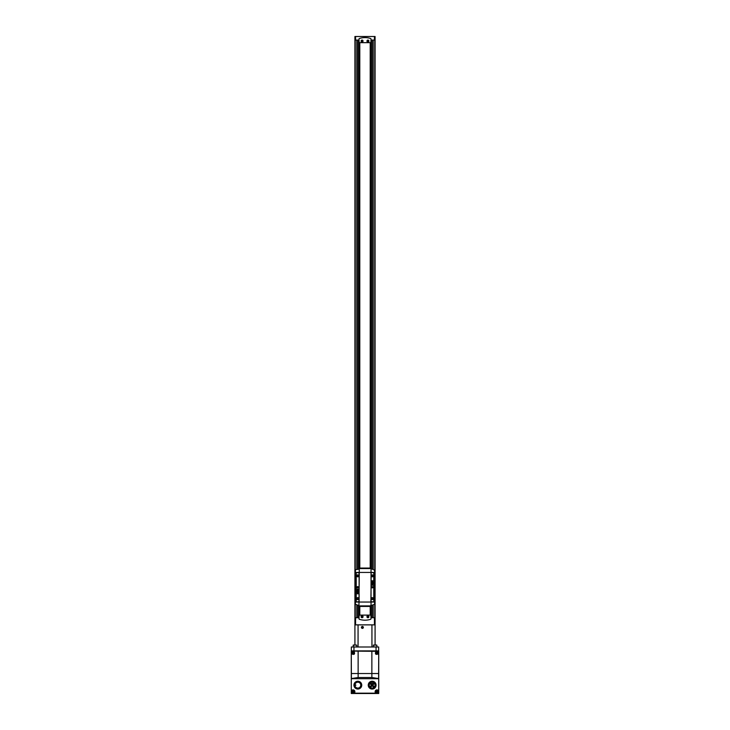 <?xml version="1.0" encoding="UTF-8"?>
<svg xmlns="http://www.w3.org/2000/svg" width="730" height="730" viewBox="0 0 730 730"><rect width="100%" height="100%" fill="white"/><g stroke="black" fill="none" stroke-linecap="round" stroke-linejoin="round"><path stroke-width="1.09" d="M374.435 624.871L374.435 617.717L375.083 617.717L375.083 624.871L354.917 624.871L354.917 617.717L358.987 617.717M374.435 36.5L374.435 40.077L375.083 40.077L375.083 36.5L354.917 36.5L354.917 40.077L358.987 40.077M362.071 41.856A0.803 0.803 0 0 0 362.764 40.652A0.803 0.803 0 0 0 361.377 40.652A0.803 0.803 0 0 0 362.071 41.856A0.776 0.776 0 0 0 362.746 40.661A0.776 0.776 0 0 0 361.405 40.661A0.776 0.776 0 0 0 362.071 41.829M367.929 41.856A0.803 0.803 0 0 0 368.623 40.652A0.803 0.803 0 0 0 367.236 40.652A0.803 0.803 0 0 0 367.929 41.856A0.776 0.776 0 0 0 368.595 40.661A0.776 0.776 0 0 0 367.254 40.661A0.776 0.776 0 0 0 367.929 41.829M362.071 615.938A0.803 0.803 0 0 1 362.764 617.142A0.803 0.803 0 0 1 361.377 617.142A0.803 0.803 0 0 1 362.071 615.938M367.929 615.938A0.803 0.803 0 0 1 368.623 617.142A0.803 0.803 0 0 1 367.236 617.142A0.803 0.803 0 0 1 367.929 615.938M354.917 39.748L354.917 618.045M375.083 39.748L375.083 618.045M359.47 42.678L359.47 568.049M359.47 606.429L359.47 615.116M374.435 617.717L371.013 617.717M370.53 42.678L370.53 568.049M370.53 606.429L370.53 615.116M370.201 42.678L370.201 568.049M370.201 606.429L370.201 615.116M359.799 42.678L359.799 568.049M359.799 606.429L359.799 615.116M374.435 40.077L371.013 40.077M358.987 618.702A0.648 0.648 0 0 0 359.434 619.314A18.213 18.213 0 0 0 370.566 619.314A0.648 0.648 0 0 0 371.013 618.702L370.886 615.116L359.114 615.116L358.987 618.702M362.071 615.764A0.976 0.976 0 0 1 362.92 617.233A0.976 0.976 0 0 1 361.231 617.233A0.976 0.976 0 0 1 362.071 615.764M367.929 615.764A0.976 0.976 0 0 1 368.769 617.233A0.976 0.976 0 0 1 367.08 617.233A0.976 0.976 0 0 1 367.929 615.764M358.987 39.101L359.114 42.678L370.886 42.678L371.013 39.101A0.648 0.648 0 0 0 370.566 38.48A18.213 18.213 0 0 0 359.434 38.48A0.648 0.648 0 0 0 358.987 39.101M362.071 42.03A0.976 0.976 0 0 0 362.92 40.57A0.976 0.976 0 0 0 361.231 40.57A0.976 0.976 0 0 0 362.071 42.03M367.929 42.03A0.976 0.976 0 0 0 368.769 40.57A0.976 0.976 0 0 0 367.08 40.57A0.976 0.976 0 0 0 367.929 42.03M367.929 615.965A0.776 0.776 0 0 1 368.595 617.133A0.776 0.776 0 0 1 367.254 617.133A0.776 0.776 0 0 1 367.929 615.965M367.436 617.023L367.929 617.306L368.413 616.458L367.436 616.458L367.436 617.023M362.071 615.965A0.776 0.776 0 0 1 362.746 617.133A0.776 0.776 0 0 1 361.405 617.133A0.776 0.776 0 0 1 362.071 615.965M361.587 617.023L362.564 617.023L362.564 616.458L362.071 616.175L361.587 617.023M367.929 41.619L368.413 41.336L367.929 40.488L367.436 40.77L367.929 41.619M362.071 41.619L362.564 41.336L362.071 40.488L361.587 40.77L362.071 41.619M357.499 591.327L357.499 590.816L356.705 591.327L357.207 592.121L358.01 591.619L357.499 591.327M357.353 590.232A1.232 1.232 0 0 1 358.43 592.085A1.232 1.232 0 0 1 356.286 592.085A1.232 1.232 0 0 1 357.353 590.232M372.793 582.868L372.501 582.367L371.99 583.161L372.793 583.662L373.295 583.161L372.793 582.868M372.647 581.773A1.232 1.232 0 0 1 373.714 583.635A1.232 1.232 0 0 1 371.57 583.635A1.232 1.232 0 0 1 372.647 581.773M371.032 568.862L371.032 605.617L374.627 604.212L374.627 570.267L371.05 568.57L358.95 568.57L359.279 569.117L355.829 569.646L355.373 570.267L355.373 604.212L358.968 605.617L358.95 606.429L371.05 606.429L371.05 605.909L358.95 605.909M372.647 581.518A1.496 1.496 0 0 1 373.942 583.763A1.496 1.496 0 0 1 371.351 583.763A1.496 1.496 0 0 1 372.647 581.518M358.968 605.617L359.279 569.117M357.353 589.977A1.496 1.496 0 0 1 358.649 592.222A1.496 1.496 0 0 1 356.058 592.222A1.496 1.496 0 0 1 357.353 589.977M370.721 605.362L371.05 605.909M371.05 568.57L371.05 568.049L358.95 568.049L358.95 568.57M371.086 585.131L370.886 601.684L373.258 601.876A0.52 0.52 0 0 0 373.778 601.356L373.778 585.323L371.086 585.131M372.318 597.651A0.976 0.976 0 0 1 373.167 599.111A0.976 0.976 0 0 1 371.47 599.111A0.976 0.976 0 0 1 372.318 597.651M372.318 586.591A0.648 0.648 0 0 1 372.884 587.568A0.648 0.648 0 0 1 371.752 587.568A0.648 0.648 0 0 1 372.318 586.591M356.222 573.123L356.222 589.165L359.114 589.165L359.114 572.804L356.742 572.603A0.52 0.52 0 0 0 356.222 573.123M357.682 574.884A0.976 0.976 0 0 1 358.53 576.344A0.976 0.976 0 0 1 356.833 576.344A0.976 0.976 0 0 1 357.682 574.884M357.682 586.591A0.648 0.648 0 0 1 358.248 587.568A0.648 0.648 0 0 1 357.116 587.568A0.648 0.648 0 0 1 357.682 586.591M371.086 572.603L371.086 580.898L373.778 580.706L373.778 573.123A0.52 0.52 0 0 0 373.258 572.603L371.086 572.603M372.318 574.884A0.976 0.976 0 0 1 373.167 576.344A0.976 0.976 0 0 1 371.47 576.344A0.976 0.976 0 0 1 372.318 574.884M356.222 593.782L356.222 601.356A0.52 0.52 0 0 0 356.742 601.876L359.114 601.684L359.114 593.782L356.222 593.782M357.682 597.651A0.976 0.976 0 0 1 358.53 599.111A0.976 0.976 0 0 1 356.833 599.111A0.976 0.976 0 0 1 357.682 597.651M372.318 597.824A0.803 0.803 0 0 1 373.012 599.029A0.803 0.803 0 0 1 371.625 599.029A0.803 0.803 0 0 1 372.318 597.824M372.318 575.058A0.803 0.803 0 0 1 373.012 576.262A0.803 0.803 0 0 1 371.625 576.262A0.803 0.803 0 0 1 372.318 575.058M357.682 597.824A0.803 0.803 0 0 1 358.375 599.029A0.803 0.803 0 0 1 356.988 599.029A0.803 0.803 0 0 1 357.682 597.824M357.682 575.058A0.803 0.803 0 0 1 358.375 576.262A0.803 0.803 0 0 1 356.988 576.262A0.803 0.803 0 0 1 357.682 575.058M374.627 580.414L374.627 594.074M355.373 580.414L355.373 594.074M351.34 646.99L378.66 646.99L378.66 650.895L351.34 650.895L351.34 646.99M353.959 646.99L353.959 650.895M376.041 646.99L376.041 650.895M375.083 624.871L375.083 645.037M354.917 624.871L354.917 645.037M358.065 624.871L358.065 646.99M361.423 627.408A0.976 0.976 0 0 1 362.883 626.568A0.976 0.976 0 0 1 362.883 628.256A0.976 0.976 0 0 1 361.423 627.408M371.935 624.871L371.935 646.99M353.128 645.229L356.514 645.037L353.32 645.037L353.128 646.853L356.568 646.99M373.295 645.229L376.68 645.037L373.486 645.037L373.295 646.853L376.735 646.99M362.399 627.973A0.566 0.566 0 0 1 361.907 627.69L362.883 627.69A0.566 0.566 0 0 1 362.399 627.973L361.907 627.69A0.566 0.566 0 0 1 361.907 627.125L361.907 627.69L361.907 627.125A0.566 0.566 0 0 1 362.399 626.842L361.907 627.125L362.399 626.842A0.566 0.566 0 0 1 362.883 627.69L362.399 626.842L362.883 627.125L362.399 627.973M361.624 627.408A0.776 0.776 0 0 1 362.783 626.741A0.776 0.776 0 0 1 362.783 628.083A0.776 0.776 0 0 1 361.624 627.408M361.907 627.408A0.484 0.484 0 0 1 362.646 626.988A0.484 0.484 0 0 1 362.646 627.837A0.484 0.484 0 0 1 361.907 627.408M351.276 673.525L351.276 693.5L378.724 693.5L378.724 651.087L351.276 651.087L351.276 673.525L378.724 673.525M376.041 693.354L375.85 693.171A1.825 1.825 0 0 1 375.704 690.37A1.825 1.825 0 0 1 378.487 690.753L378.724 690.68M351.276 678.708L378.724 678.708M351.276 690.68L351.513 690.753A1.825 1.825 0 0 1 354.296 690.37A1.825 1.825 0 0 1 354.15 693.171L354.096 693.5M354.023 651.105L375.977 651.324C374.809 654.189 375.64 655.02 378.487 653.834L378.487 653.834M378.724 653.907L378.615 678.572M351.385 678.572L351.276 653.907M354.023 651.324C355.2 654.18 354.36 655.02 351.513 653.834M351.614 678.535L358.138 677.513L371.862 677.513L378.386 678.535M357.846 688.071A2.938 2.938 0 0 1 355.3 683.672A2.938 2.938 0 0 1 360.383 683.672A2.938 2.938 0 0 1 357.846 688.071M351.276 676.327L351.276 656.745M378.724 676.327L378.724 656.745M354.433 651.087L375.567 651.087M351.65 651.087L353.585 651.087M376.415 651.087L378.35 651.087M357.846 688.144A3.002 3.002 0 0 1 355.245 683.645A3.002 3.002 0 0 1 360.438 683.645A3.002 3.002 0 0 1 357.846 688.144M357.846 688.618A3.477 3.477 0 0 1 354.835 683.399A3.477 3.477 0 0 1 360.857 683.399A3.477 3.477 0 0 1 357.846 688.618M357.846 689.047A3.905 3.905 0 0 1 354.461 683.189A3.905 3.905 0 0 1 361.222 683.189A3.905 3.905 0 0 1 357.846 689.047M372.154 688.071A2.938 2.938 0 0 1 369.617 683.672A2.938 2.938 0 0 1 374.7 683.672A2.938 2.938 0 0 1 372.154 688.071M372.154 688.144A3.002 3.002 0 0 1 369.562 683.645A3.002 3.002 0 0 1 374.755 683.645A3.002 3.002 0 0 1 372.154 688.144M372.154 688.618A3.477 3.477 0 0 1 369.143 683.399A3.477 3.477 0 0 1 375.165 683.399A3.477 3.477 0 0 1 372.154 688.618M372.154 689.047A3.905 3.905 0 0 1 368.778 683.189A3.905 3.905 0 0 1 375.539 683.189A3.905 3.905 0 0 1 372.154 689.047M372.337 683.855L372.154 683.317L371.369 685.005L372.017 685.926L372.939 685.278L372.337 683.855M354.935 685.534L355.93 685.142L354.935 684.749M373.331 686.802A0.484 0.484 0 0 0 373.751 686.072A0.484 0.484 0 0 0 372.902 686.072A0.484 0.484 0 0 0 373.331 686.802M370.986 686.802A0.484 0.484 0 0 0 371.406 686.072A0.484 0.484 0 0 0 370.557 686.072A0.484 0.484 0 0 0 370.986 686.802M370.986 684.457A0.484 0.484 0 0 0 371.406 683.727A0.484 0.484 0 0 0 370.557 683.727A0.484 0.484 0 0 0 370.986 684.457M373.331 684.457A0.484 0.484 0 0 0 373.751 683.727A0.484 0.484 0 0 0 372.902 683.727A0.484 0.484 0 0 0 373.331 684.457M375.85 693.171L354.15 693.171A1.825 1.825 0 0 1 354.023 693.263L353.959 693.354M353.065 653.66A0.785 0.785 0 0 1 352.389 652.483A0.785 0.785 0 0 1 353.74 652.483A0.785 0.785 0 0 1 353.065 653.66M352.864 652.237L353.712 652.73L353.256 653.514L352.417 653.031L352.864 652.237M353.065 654.308A1.433 1.433 0 0 1 351.823 652.164A1.433 1.433 0 0 1 354.305 652.164A1.433 1.433 0 0 1 353.065 654.308M353.065 692.496A0.785 0.785 0 0 1 352.389 691.319A0.785 0.785 0 0 1 353.74 691.319A0.785 0.785 0 0 1 353.065 692.496M352.864 691.073L353.712 691.565L353.256 692.35L352.417 691.858L352.864 691.073M353.065 693.144A1.433 1.433 0 0 1 351.823 691A1.433 1.433 0 0 1 354.305 691A1.433 1.433 0 0 1 353.065 693.144M376.935 653.66A0.785 0.785 0 0 1 376.26 652.483A0.785 0.785 0 0 1 377.611 652.483A0.785 0.785 0 0 1 376.935 653.66M376.744 652.237L377.583 652.73L377.136 653.514L376.288 653.031L376.744 652.237M376.935 654.308A1.433 1.433 0 0 1 375.695 652.164A1.433 1.433 0 0 1 378.176 652.164A1.433 1.433 0 0 1 376.935 654.308M376.935 692.496A0.785 0.785 0 0 1 376.26 691.319A0.785 0.785 0 0 1 377.611 691.319A0.785 0.785 0 0 1 376.935 692.496M376.744 691.073L377.583 691.565L377.136 692.35L376.288 691.858L376.744 691.073M376.935 693.144A1.433 1.433 0 0 1 375.695 691A1.433 1.433 0 0 1 378.176 691A1.433 1.433 0 0 1 376.935 693.144M374.755 40.077L374.755 580.414M374.755 594.074L374.755 617.717M373.167 40.077L373.167 569.364M373.167 605.124L373.167 617.717M356.833 40.077L356.833 569.364M356.833 605.124L356.833 617.717M355.245 40.077L355.245 580.414M355.245 594.074L355.245 617.717M358.731 40.077L358.731 568.907M358.731 605.572L358.731 617.717M355.565 624.871L355.565 617.717M371.269 40.077L371.269 568.907M371.269 605.572L371.269 617.717M373.048 40.077L373.048 569.327L373.039 40.077M373.048 575.523L373.048 576.189L373.039 575.514M373.048 598.29L373.048 598.956L373.039 598.281M373.048 605.152L373.048 617.717L373.039 605.161M372.838 40.077L372.838 569.272M372.838 575.249L372.838 576.463M372.838 598.016L372.838 599.23M372.838 605.207L372.838 617.717M371.606 40.077L371.606 568.98M371.606 575.505L371.606 576.216M371.606 598.271L371.606 598.983M371.606 605.508L371.606 617.717M371.397 40.077L371.397 568.935L371.397 40.077M371.397 605.544L371.397 617.717L371.397 605.544M358.603 40.077L358.603 568.935L358.603 40.077M358.603 605.544L358.603 617.717L358.603 605.544M358.393 40.077L358.393 568.98M358.393 575.505L358.393 576.216M358.393 598.271L358.393 598.983M358.393 605.508L358.393 617.717M357.162 40.077L357.162 569.272M357.162 575.249L357.162 576.463M357.162 598.016L357.162 599.23M357.162 605.207L357.162 617.717M356.952 40.077L356.952 569.327L356.961 40.077M356.952 575.523L356.952 576.189L356.961 575.514M356.952 598.29L356.952 598.956L356.961 598.281M356.952 605.152L356.952 617.717L356.961 605.161M355.565 36.5L355.565 40.077M374.627 602.04L355.373 602.04M374.627 572.439L355.373 572.439M371.862 651.415L371.862 677.513M358.138 651.415L358.138 677.513M353.065 653.925A1.049 1.049 0 0 1 352.152 652.355A1.049 1.049 0 0 1 353.977 652.355A1.049 1.049 0 0 1 353.065 653.925M353.065 692.761A1.049 1.049 0 0 1 352.152 691.182A1.049 1.049 0 0 1 353.977 691.182A1.049 1.049 0 0 1 353.065 692.761M376.935 653.925A1.049 1.049 0 0 1 376.023 652.355A1.049 1.049 0 0 1 377.848 652.355A1.049 1.049 0 0 1 376.935 653.925M376.935 692.761A1.049 1.049 0 0 1 376.023 691.182A1.049 1.049 0 0 1 377.848 691.182A1.049 1.049 0 0 1 376.935 692.761M356.705 645.229L356.705 646.853M376.872 645.229L376.872 646.853"/></g></svg>

